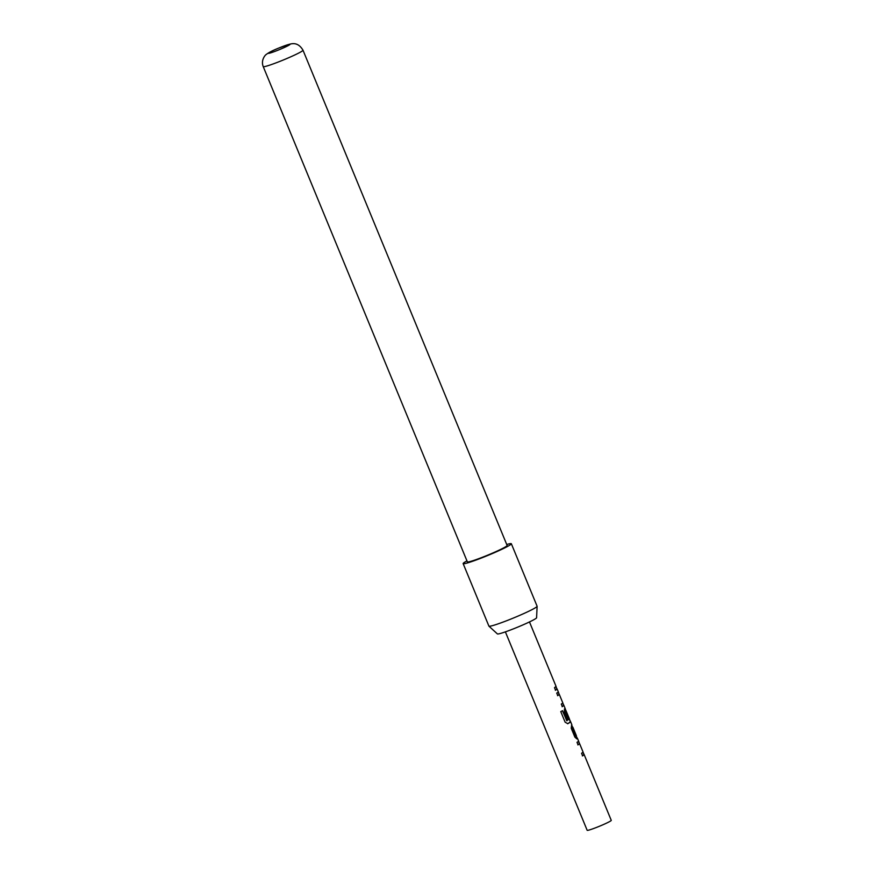 <?xml version="1.0" encoding="UTF-8"?>
<svg xmlns="http://www.w3.org/2000/svg" width="874" height="874" viewBox="0 0 874 874"><rect width="100%" height="100%" fill="white"/><g stroke="black" fill="none" stroke-linecap="round" stroke-linejoin="round"><path stroke-width="1.31" d="M583.034 752.241L584.193 754.732L582.608 755.857L581.571 753.333L583.078 752.055L579.637 743.741L578.064 744.834L577.026 742.31L578.675 741.283L577.43 738.268M578.61 741.185L579.549 743.774M505.38 631.869L587.164 830.3A13.034 0.94 157.6 0 0 589.338 829.961A13.034 0.94 157.6 0 0 603.005 824.739A13.034 0.94 157.6 0 0 611.265 820.369L584.127 754.524L582.401 755.934M574.874 737.088L571.235 728.25L571.662 724.644L572.383 727.987L577.244 738.191L576.807 738.88L574.874 737.088M572.47 727.266L572.383 727.987M577.015 738.29L576.807 738.88M569.433 719.236L570.667 721.913L567.827 723.705L565.139 722.197L560.769 711.589L562.605 710.682L566.723 720.679L569.444 718.963L566.002 710.649L565.5 711.305L568.461 718.483L567.455 719.084L564.473 711.851L564.451 708.923L565.15 708.464L563.839 705.296L562.321 706.629L561.283 704.105L562.856 703.013L559.349 694.513L557.776 695.606L556.738 693.082L558.388 692.055L557.142 689.04L555.558 690.22L554.52 687.696L555.919 686.44L556.957 688.974L555.351 690.296M565.085 708.366L565.904 710.682M571.847 724.721L570.602 721.706L567.641 723.759M558.322 691.957L559.262 694.546M562.747 703.024L563.905 705.504L562.113 706.705M537.117 606.305L536.592 617.765A21.205 1.519 157.6 0 1 513.551 628.81A21.205 1.519 157.6 0 1 497.393 633.912L488.937 626.166A26.067 1.868 -22.4 0 0 508.81 619.885A26.067 1.868 -22.4 0 0 537.117 606.305A26.067 1.868 -22.4 0 0 537.106 606.239L511.345 543.737A26.067 1.868 157.6 0 1 483.038 557.383A26.067 1.868 157.6 0 1 463.144 563.61A26.067 1.868 157.6 0 1 466.956 560.889M506.833 545.933A21.511 1.54 157.6 0 1 485.802 555.93A21.511 1.54 157.6 0 1 467.361 561.862L263.227 66.61A21.511 1.54 157.6 0 0 281.668 60.667A21.511 1.54 157.6 0 0 302.699 50.67A21.511 1.54 157.6 0 0 302.994 50.211L507.128 545.474A21.511 1.54 157.6 0 1 506.833 545.933M268.471 53.03A11.733 0.841 -22.4 0 0 277.266 50.484A11.733 0.841 -22.4 0 0 289.84 44.596A11.733 0.841 -22.4 0 0 281.046 47.141A11.733 0.841 -22.4 0 0 268.471 53.03M506.723 544.502A26.067 1.868 157.6 0 1 511.345 543.737M463.144 563.61L488.905 626.112A26.067 1.868 -22.4 0 0 488.937 626.166M557.568 695.682L559.349 694.513M562.692 703.199L563.664 705.602M562.419 710.748L566.898 720.788M569.345 719.324L570.427 722.011M566.002 710.649L565.27 711.392L568.461 718.483M568.231 718.57L567.248 719.16M572.153 728.075L575.868 736.279M577.856 744.91L579.637 743.741M582.98 752.416L583.952 754.83M529.48 621.938L556.104 686.516M572.885 727.244L576.392 735.744M302.994 50.211C297.859 41.471 291.588 43.886 289.786 44.148L278.872 48.015C272.797 50.43 268.537 52.615 266.122 54.581C266.209 54.122 260.419 59.552 263.227 66.61M555.93 686.789L556.902 689.138M558.147 692.175L559.152 694.601M564.91 708.585L565.795 710.726M571.672 724.994L572.645 727.343M576.217 736.017L577.19 738.366M578.435 741.392L579.44 743.818"/></g></svg>
